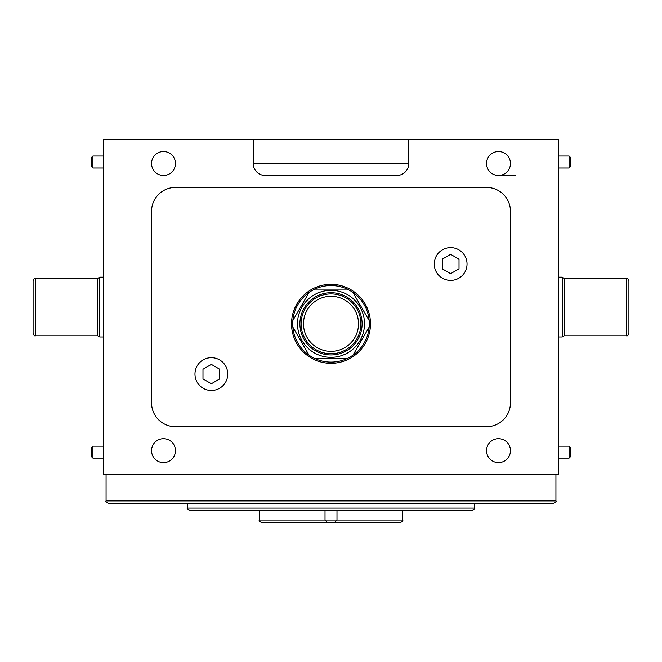 <?xml version="1.0" encoding="UTF-8"?>
<svg xmlns="http://www.w3.org/2000/svg" width="662" height="662" viewBox="0 0 662 662"><rect width="100%" height="100%" fill="white"/><g stroke="black" fill="none" stroke-linecap="round" stroke-linejoin="round"><path stroke-width="0.99" d="M358.514 323.826A27.514 27.514 0 0 0 331 296.303A27.514 27.514 0 0 0 303.486 323.826A27.514 27.514 0 0 0 331 351.34A27.514 27.514 0 0 0 358.514 323.826M297.503 323.826A33.497 33.497 0 0 1 331 290.32A33.497 33.497 0 0 1 364.497 323.826A33.497 33.497 0 0 1 331 357.323A33.497 33.497 0 0 1 297.503 323.826A33.497 33.497 0 0 0 331 357.323A33.497 33.497 0 0 0 364.497 323.826M369.288 323.826A38.288 38.288 0 0 0 309.046 292.455A38.288 38.288 0 0 0 314.814 358.514A38.288 38.288 0 0 0 369.288 323.826M291.52 323.826A39.48 39.48 0 0 0 331 363.306A39.48 39.48 0 0 0 370.48 323.826A39.48 39.48 0 0 0 331 284.337A39.48 39.48 0 0 0 291.52 323.826M331 522.426L261.606 522.426C259.661 521.73 258.867 520.936 259.214 520.026L402.786 520.026C403.133 520.936 402.339 521.73 400.394 522.426L331 522.426M510.46 163.506A11.966 11.966 0 0 1 498.494 175.471A11.966 11.966 0 0 1 486.529 163.506A11.966 11.966 0 0 1 498.494 151.54A11.966 11.966 0 0 1 510.46 163.506M175.471 163.506A11.966 11.966 0 0 1 163.506 175.471A11.966 11.966 0 0 1 151.54 163.506A11.966 11.966 0 0 1 163.506 151.54A11.966 11.966 0 0 1 175.471 163.506M175.471 450.64A11.966 11.966 0 0 1 163.506 462.606A11.966 11.966 0 0 1 151.54 450.64A11.966 11.966 0 0 1 163.506 438.674A11.966 11.966 0 0 1 175.471 450.64M510.46 450.64A11.966 11.966 0 0 1 498.494 462.606A11.966 11.966 0 0 1 486.529 450.64A11.966 11.966 0 0 1 498.494 438.674A11.966 11.966 0 0 1 510.46 450.64M569.08 156.033L570.28 157.233L570.28 166.807L569.08 167.999L569.08 156.033L558.314 156.033M569.08 446.147L570.28 447.338L570.28 456.912L569.08 458.112L569.08 446.147L558.314 446.147M92.92 458.112L91.72 456.912L91.72 447.338L92.92 446.147L92.92 458.112L103.686 458.112M92.92 167.999L91.72 166.807L91.72 157.233L92.92 156.033L92.92 167.999L103.686 167.999M35.491 335.783C34.97 336.42 34.176 335.626 33.1 333.391L33.1 280.754C34.176 278.52 34.97 277.726 35.491 278.363L35.491 335.783L97.703 335.783L97.703 278.363L99.78 277.163L99.78 336.983L103.686 336.983M194.967 374.071A16.393 16.393 0 0 0 211.36 390.464A16.393 16.393 0 0 0 227.753 374.071A16.393 16.393 0 0 0 211.36 357.679A16.393 16.393 0 0 0 194.967 374.071M434.247 264.006A16.393 16.393 0 0 0 450.64 280.39A16.393 16.393 0 0 0 467.033 264.006A16.393 16.393 0 0 0 450.64 247.613A16.393 16.393 0 0 0 434.247 264.006M472.172 510.46L189.829 510.46C187.487 509.285 186.684 508.482 187.437 508.068L474.563 508.068C475.316 508.482 474.513 509.285 472.172 510.46M553.531 503.277L108.469 503.277C106.21 502.177 105.407 501.382 106.077 500.886L555.923 500.886C556.593 501.382 555.79 502.177 553.531 503.277M626.509 335.783C627.03 336.42 627.824 335.626 628.9 333.391L628.9 280.754C627.824 278.52 627.03 277.726 626.509 278.363L626.509 335.783L564.297 335.783L564.297 278.363L562.22 277.163L562.22 336.983L558.314 336.983M253.232 139.574L103.686 139.574L103.686 474.563L558.314 474.563L558.314 139.574L253.232 139.574L253.232 163.506L408.768 163.506A11.966 11.966 0 0 1 396.803 175.471L265.197 175.471A11.966 11.966 0 0 1 253.232 163.506M450.64 254.332L442.266 259.165L442.266 268.838L450.64 273.671L459.014 268.838L459.014 259.165L450.64 254.332M211.36 364.398L202.986 369.239L202.986 378.904L211.36 383.737L219.734 378.904L219.734 369.239L211.36 364.398M515.648 175.471L498.494 175.471M486.529 187.437L175.471 187.437A23.931 23.931 0 0 0 151.54 211.36L151.54 402.786A23.931 23.931 0 0 0 175.471 426.709L486.529 426.709A23.931 23.931 0 0 0 510.46 402.786L510.46 211.36A23.931 23.931 0 0 0 486.529 187.437M408.768 163.506L408.768 139.574M331 175.471L396.803 175.471M369.139 320.491L352.954 292.455M347.186 289.128L314.814 289.128M309.046 292.455L292.861 320.491M292.861 327.152L309.046 355.188M314.814 358.514L347.186 358.514M352.954 355.188L369.139 327.152M301.094 323.826A29.906 29.906 0 0 1 331 293.911A29.906 29.906 0 0 1 360.906 323.826A29.906 29.906 0 0 1 331 353.731A29.906 29.906 0 0 1 301.094 323.826M362.106 323.826A31.106 31.106 0 0 0 331 292.712A31.106 31.106 0 0 0 299.894 323.826A31.106 31.106 0 0 0 331 354.931A31.106 31.106 0 0 0 362.106 323.826M336.983 510.46L336.983 520.026L334.591 522.426M92.92 446.147L103.686 446.147M92.92 156.033L103.686 156.033M35.491 278.363L97.703 278.363M99.78 277.163L103.686 277.163M402.786 520.026L402.786 510.46M474.563 503.277L474.563 508.068M555.923 500.886L555.923 474.563M562.22 336.983L564.297 335.783M562.22 277.163L558.314 277.163M626.509 278.363L564.297 278.363M106.077 500.886L106.077 474.563M187.437 503.277L187.437 508.068M259.214 520.026L259.214 510.46M99.78 336.983L97.703 335.783M569.08 458.112L558.314 458.112M569.08 167.999L558.314 167.999M327.409 522.426L325.017 520.026L325.017 510.46"/></g></svg>
